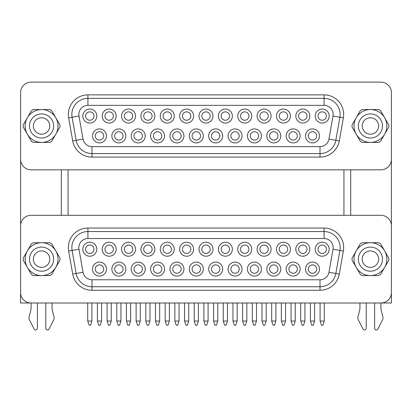 <?xml version="1.0" encoding="UTF-8"?>
<svg xmlns="http://www.w3.org/2000/svg" width="412" height="412" viewBox="0 0 412 412"><rect width="100%" height="100%" fill="white"/><g stroke="black" fill="none" stroke-linecap="round" stroke-linejoin="round"><path stroke-width="0.62" d="M378.643 125.979A8.214 8.214 0 0 1 370.429 134.194A8.214 8.214 0 0 1 362.215 125.979A8.214 8.214 0 0 1 370.429 117.765A8.214 8.214 0 0 1 378.643 125.979M382.485 125.979A12.061 12.061 0 0 1 370.429 138.035A12.061 12.061 0 0 1 358.368 125.979A12.061 12.061 0 0 1 370.429 113.918A12.061 12.061 0 0 1 382.485 125.979M49.785 125.979A8.214 8.214 0 0 0 41.571 117.765A8.214 8.214 0 0 0 33.357 125.979A8.214 8.214 0 0 0 41.571 134.194A8.214 8.214 0 0 0 49.785 125.979M53.632 125.979A12.061 12.061 0 0 0 41.571 113.918A12.061 12.061 0 0 0 29.515 125.979A12.061 12.061 0 0 0 41.571 138.035A12.061 12.061 0 0 0 53.632 125.979M57.999 125.979A16.428 16.428 0 0 0 27.347 117.765A16.428 16.428 0 0 0 41.571 142.408A16.428 16.428 0 0 0 57.999 125.979M59.961 125.979A18.386 18.386 0 0 0 59.931 124.913L51.675 110.612A18.386 18.386 0 0 0 49.826 109.551L33.315 109.551A18.386 18.386 0 0 0 31.472 110.612L23.216 124.913A18.386 18.386 0 0 0 23.216 127.04L31.472 141.342A18.386 18.386 0 0 0 33.315 142.408L49.826 142.408A18.386 18.386 0 0 0 51.675 141.342L59.931 127.04A18.386 18.386 0 0 0 59.961 125.979M49.785 259.153A8.214 8.214 0 0 0 41.571 250.939A8.214 8.214 0 0 0 33.357 259.153A8.214 8.214 0 0 0 41.571 267.367A8.214 8.214 0 0 0 49.785 259.153M53.632 259.153A12.061 12.061 0 0 0 41.571 247.097A12.061 12.061 0 0 0 29.515 259.153A12.061 12.061 0 0 0 41.571 271.214A12.061 12.061 0 0 0 53.632 259.153M57.999 259.153A16.428 16.428 0 0 0 27.347 250.939A16.428 16.428 0 0 0 41.571 275.582A16.428 16.428 0 0 0 57.999 259.153M59.961 259.153A18.386 18.386 0 0 0 59.931 258.092L51.675 243.791A18.386 18.386 0 0 0 49.826 242.725L33.315 242.725A18.386 18.386 0 0 0 31.472 243.791L23.216 258.092A18.386 18.386 0 0 0 23.216 260.219L31.472 274.521A18.386 18.386 0 0 0 33.315 275.582L49.826 275.582A18.386 18.386 0 0 0 51.675 274.521L59.931 260.219A18.386 18.386 0 0 0 59.961 259.153M378.643 259.153A8.214 8.214 0 0 1 370.429 267.367A8.214 8.214 0 0 1 362.215 259.153A8.214 8.214 0 0 1 370.429 250.939A8.214 8.214 0 0 1 378.643 259.153M382.485 259.153A12.061 12.061 0 0 1 370.429 271.214A12.061 12.061 0 0 1 358.368 259.153A12.061 12.061 0 0 1 370.429 247.097A12.061 12.061 0 0 1 382.485 259.153M45.773 328.179L45.773 303.011L45.773 328.179A1.746 1.746 0 0 0 49.08 328.967L53.807 319.619A3.497 3.497 0 0 0 54.085 317.204L52.169 309.438A3.497 3.497 0 0 1 52.066 308.603L52.066 303.011M380.904 303.011L380.904 308.603A3.497 3.497 0 0 0 381.007 309.438L382.923 317.204A3.497 3.497 0 0 1 382.65 319.619L377.922 328.967A1.746 1.746 0 0 1 374.616 328.179L374.616 303.011L374.616 328.179M78.975 116.019L83.039 139.091A9.09 9.09 0 0 0 91.989 146.6L320.011 146.6A9.09 9.09 0 0 0 328.961 139.091L333.025 116.019A9.09 9.09 0 0 0 324.079 105.354L87.921 105.354A9.09 9.09 0 0 0 78.975 116.019L72.09 117.235L76.158 140.307L72.09 117.235A16.078 16.078 0 0 1 87.921 98.365L324.079 98.365L87.921 98.365L87.921 94.868L324.079 94.868A19.575 19.575 0 0 1 343.356 117.842L339.287 140.909A19.575 19.575 0 0 1 320.011 157.085L91.989 157.085A19.575 19.575 0 0 1 72.713 140.909L68.644 117.842A19.575 19.575 0 0 1 87.921 94.868M319.496 135.903A6.989 6.989 0 0 1 312.507 142.897A6.989 6.989 0 0 1 305.519 135.903A6.989 6.989 0 0 1 312.507 128.915A6.989 6.989 0 0 1 319.496 135.903M308.315 135.903A4.192 4.192 0 0 0 312.507 140.101A4.192 4.192 0 0 0 316.699 135.903A4.192 4.192 0 0 0 312.507 131.711A4.192 4.192 0 0 0 308.315 135.903M329.183 116.05A6.989 6.989 0 0 1 322.189 123.044A6.989 6.989 0 0 1 315.201 116.05A6.989 6.989 0 0 1 322.189 109.062A6.989 6.989 0 0 1 329.183 116.05M317.997 116.05A4.192 4.192 0 0 0 322.189 120.247A4.192 4.192 0 0 0 326.386 116.05A4.192 4.192 0 0 0 322.189 111.858A4.192 4.192 0 0 0 317.997 116.05M300.132 135.903A6.989 6.989 0 0 1 293.143 142.897A6.989 6.989 0 0 1 286.149 135.903A6.989 6.989 0 0 1 293.143 128.915A6.989 6.989 0 0 1 300.132 135.903M288.946 135.903A4.192 4.192 0 0 0 293.143 140.101A4.192 4.192 0 0 0 297.335 135.903A4.192 4.192 0 0 0 293.143 131.711A4.192 4.192 0 0 0 288.946 135.903M309.814 116.05A6.989 6.989 0 0 1 302.825 123.044A6.989 6.989 0 0 1 295.831 116.05A6.989 6.989 0 0 1 302.825 109.062A6.989 6.989 0 0 1 309.814 116.05M298.628 116.05A4.192 4.192 0 0 0 302.825 120.247A4.192 4.192 0 0 0 307.017 116.05A4.192 4.192 0 0 0 302.825 111.858A4.192 4.192 0 0 0 298.628 116.05M280.768 135.903A6.989 6.989 0 0 1 273.779 142.897A6.989 6.989 0 0 1 266.785 135.903A6.989 6.989 0 0 1 273.779 128.915A6.989 6.989 0 0 1 280.768 135.903M269.582 135.903A4.192 4.192 0 0 0 273.779 140.101A4.192 4.192 0 0 0 277.971 135.903A4.192 4.192 0 0 0 273.779 131.711A4.192 4.192 0 0 0 269.582 135.903M290.45 116.05A6.989 6.989 0 0 1 283.461 123.044A6.989 6.989 0 0 1 276.467 116.05A6.989 6.989 0 0 1 283.461 109.062A6.989 6.989 0 0 1 290.45 116.05M279.264 116.05A4.192 4.192 0 0 0 283.461 120.247A4.192 4.192 0 0 0 287.653 116.05A4.192 4.192 0 0 0 283.461 111.858A4.192 4.192 0 0 0 279.264 116.05M261.404 135.903A6.989 6.989 0 0 1 254.41 142.897A6.989 6.989 0 0 1 247.421 135.903A6.989 6.989 0 0 1 254.41 128.915A6.989 6.989 0 0 1 261.404 135.903M250.218 135.903A4.192 4.192 0 0 0 254.41 140.101A4.192 4.192 0 0 0 258.607 135.903A4.192 4.192 0 0 0 254.41 131.711A4.192 4.192 0 0 0 250.218 135.903M271.086 116.05A6.989 6.989 0 0 1 264.097 123.044A6.989 6.989 0 0 1 257.103 116.05A6.989 6.989 0 0 1 264.097 109.062A6.989 6.989 0 0 1 271.086 116.05M259.9 116.05A4.192 4.192 0 0 0 264.097 120.247A4.192 4.192 0 0 0 268.289 116.05A4.192 4.192 0 0 0 264.097 111.858A4.192 4.192 0 0 0 259.9 116.05M242.04 135.903A6.989 6.989 0 0 1 235.046 142.897A6.989 6.989 0 0 1 228.057 135.903A6.989 6.989 0 0 1 235.046 128.915A6.989 6.989 0 0 1 242.04 135.903M230.854 135.903A4.192 4.192 0 0 0 235.046 140.101A4.192 4.192 0 0 0 239.243 135.903A4.192 4.192 0 0 0 235.046 131.711A4.192 4.192 0 0 0 230.854 135.903M251.722 116.05A6.989 6.989 0 0 1 244.728 123.044A6.989 6.989 0 0 1 237.739 116.05A6.989 6.989 0 0 1 244.728 109.062A6.989 6.989 0 0 1 251.722 116.05M240.536 116.05A4.192 4.192 0 0 0 244.728 120.247A4.192 4.192 0 0 0 248.925 116.05A4.192 4.192 0 0 0 244.728 111.858A4.192 4.192 0 0 0 240.536 116.05M222.676 135.903A6.989 6.989 0 0 1 215.682 142.897A6.989 6.989 0 0 1 208.693 135.903A6.989 6.989 0 0 1 215.682 128.915A6.989 6.989 0 0 1 222.676 135.903M211.49 135.903A4.192 4.192 0 0 0 215.682 140.101A4.192 4.192 0 0 0 219.879 135.903A4.192 4.192 0 0 0 215.682 131.711A4.192 4.192 0 0 0 211.49 135.903M232.358 116.05A6.989 6.989 0 0 1 225.364 123.044A6.989 6.989 0 0 1 218.375 116.05A6.989 6.989 0 0 1 225.364 109.062A6.989 6.989 0 0 1 232.358 116.05M221.172 116.05A4.192 4.192 0 0 0 225.364 120.247A4.192 4.192 0 0 0 229.561 116.05A4.192 4.192 0 0 0 225.364 111.858A4.192 4.192 0 0 0 221.172 116.05M203.307 135.903A6.989 6.989 0 0 1 196.318 142.897A6.989 6.989 0 0 1 189.324 135.903A6.989 6.989 0 0 1 196.318 128.915A6.989 6.989 0 0 1 203.307 135.903M192.121 135.903A4.192 4.192 0 0 0 196.318 140.101A4.192 4.192 0 0 0 200.51 135.903A4.192 4.192 0 0 0 196.318 131.711A4.192 4.192 0 0 0 192.121 135.903M212.989 116.05A6.989 6.989 0 0 1 206 123.044A6.989 6.989 0 0 1 199.011 116.05A6.989 6.989 0 0 1 206 109.062A6.989 6.989 0 0 1 212.989 116.05M201.808 116.05A4.192 4.192 0 0 0 206 120.247A4.192 4.192 0 0 0 210.192 116.05A4.192 4.192 0 0 0 206 111.858A4.192 4.192 0 0 0 201.808 116.05M183.943 135.903A6.989 6.989 0 0 1 176.954 142.897A6.989 6.989 0 0 1 169.96 135.903A6.989 6.989 0 0 1 176.954 128.915A6.989 6.989 0 0 1 183.943 135.903M172.757 135.903A4.192 4.192 0 0 0 176.954 140.101A4.192 4.192 0 0 0 181.146 135.903A4.192 4.192 0 0 0 176.954 131.711A4.192 4.192 0 0 0 172.757 135.903M193.625 116.05A6.989 6.989 0 0 1 186.636 123.044A6.989 6.989 0 0 1 179.642 116.05A6.989 6.989 0 0 1 186.636 109.062A6.989 6.989 0 0 1 193.625 116.05M182.439 116.05A4.192 4.192 0 0 0 186.636 120.247A4.192 4.192 0 0 0 190.828 116.05A4.192 4.192 0 0 0 186.636 111.858A4.192 4.192 0 0 0 182.439 116.05M164.579 135.903A6.989 6.989 0 0 1 157.59 142.897A6.989 6.989 0 0 1 150.596 135.903A6.989 6.989 0 0 1 157.59 128.915A6.989 6.989 0 0 1 164.579 135.903M153.393 135.903A4.192 4.192 0 0 0 157.59 140.101A4.192 4.192 0 0 0 161.782 135.903A4.192 4.192 0 0 0 157.59 131.711A4.192 4.192 0 0 0 153.393 135.903M174.261 116.05A6.989 6.989 0 0 1 167.272 123.044A6.989 6.989 0 0 1 160.278 116.05A6.989 6.989 0 0 1 167.272 109.062A6.989 6.989 0 0 1 174.261 116.05M163.075 116.05A4.192 4.192 0 0 0 167.272 120.247A4.192 4.192 0 0 0 171.464 116.05A4.192 4.192 0 0 0 167.272 111.858A4.192 4.192 0 0 0 163.075 116.05M145.215 135.903A6.989 6.989 0 0 1 138.221 142.897A6.989 6.989 0 0 1 131.232 135.903A6.989 6.989 0 0 1 138.221 128.915A6.989 6.989 0 0 1 145.215 135.903M134.029 135.903A4.192 4.192 0 0 0 138.221 140.101A4.192 4.192 0 0 0 142.418 135.903A4.192 4.192 0 0 0 138.221 131.711A4.192 4.192 0 0 0 134.029 135.903M154.897 116.05A6.989 6.989 0 0 1 147.903 123.044A6.989 6.989 0 0 1 140.914 116.05A6.989 6.989 0 0 1 147.903 109.062A6.989 6.989 0 0 1 154.897 116.05M143.711 116.05A4.192 4.192 0 0 0 147.903 120.247A4.192 4.192 0 0 0 152.1 116.05A4.192 4.192 0 0 0 147.903 111.858A4.192 4.192 0 0 0 143.711 116.05M125.851 135.903A6.989 6.989 0 0 1 118.857 142.897A6.989 6.989 0 0 1 111.868 135.903A6.989 6.989 0 0 1 118.857 128.915A6.989 6.989 0 0 1 125.851 135.903M114.665 135.903A4.192 4.192 0 0 0 118.857 140.101A4.192 4.192 0 0 0 123.054 135.903A4.192 4.192 0 0 0 118.857 131.711A4.192 4.192 0 0 0 114.665 135.903M135.533 116.05A6.989 6.989 0 0 1 128.539 123.044A6.989 6.989 0 0 1 121.55 116.05A6.989 6.989 0 0 1 128.539 109.062A6.989 6.989 0 0 1 135.533 116.05M124.347 116.05A4.192 4.192 0 0 0 128.539 120.247A4.192 4.192 0 0 0 132.736 116.05A4.192 4.192 0 0 0 128.539 111.858A4.192 4.192 0 0 0 124.347 116.05M106.481 135.903A6.989 6.989 0 0 1 99.493 142.897A6.989 6.989 0 0 1 92.504 135.903A6.989 6.989 0 0 1 99.493 128.915A6.989 6.989 0 0 1 106.481 135.903M95.301 135.903A4.192 4.192 0 0 0 99.493 140.101A4.192 4.192 0 0 0 103.685 135.903A4.192 4.192 0 0 0 99.493 131.711A4.192 4.192 0 0 0 95.301 135.903M116.169 116.05A6.989 6.989 0 0 1 109.175 123.044A6.989 6.989 0 0 1 102.186 116.05A6.989 6.989 0 0 1 109.175 109.062A6.989 6.989 0 0 1 116.169 116.05M104.983 116.05A4.192 4.192 0 0 0 109.175 120.247A4.192 4.192 0 0 0 113.372 116.05A4.192 4.192 0 0 0 109.175 111.858A4.192 4.192 0 0 0 104.983 116.05M96.799 116.05A6.989 6.989 0 0 1 89.811 123.044A6.989 6.989 0 0 1 82.817 116.05A6.989 6.989 0 0 1 89.811 109.062A6.989 6.989 0 0 1 96.799 116.05M85.614 116.05A4.192 4.192 0 0 0 89.811 120.247A4.192 4.192 0 0 0 94.003 116.05A4.192 4.192 0 0 0 89.811 111.858A4.192 4.192 0 0 0 85.614 116.05M78.975 249.198L83.039 272.27A9.09 9.09 0 0 0 91.989 279.779L320.011 279.779A9.09 9.09 0 0 0 328.961 272.27L333.025 249.198A9.09 9.09 0 0 0 324.079 238.533L87.921 238.533A9.09 9.09 0 0 0 78.975 249.198L72.09 250.414A16.078 16.078 0 0 1 87.921 231.539L324.079 231.539A16.078 16.078 0 0 1 339.91 250.414L335.842 273.48A16.078 16.078 0 0 1 320.011 286.767L91.989 286.767A16.078 16.078 0 0 1 76.158 273.48L72.09 250.414L76.158 273.48L72.713 274.088L68.644 251.021A19.575 19.575 0 0 1 87.921 228.047L324.079 228.047A19.575 19.575 0 0 1 343.356 251.021L339.287 274.088A19.575 19.575 0 0 1 320.011 290.264L91.989 290.264A19.575 19.575 0 0 1 72.713 274.088M329.183 249.229A6.989 6.989 0 0 1 322.189 256.218A6.989 6.989 0 0 1 315.201 249.229A6.989 6.989 0 0 1 322.189 242.235A6.989 6.989 0 0 1 329.183 249.229M317.997 249.229A4.192 4.192 0 0 0 322.189 253.421A4.192 4.192 0 0 0 326.386 249.229A4.192 4.192 0 0 0 322.189 245.032A4.192 4.192 0 0 0 317.997 249.229M319.496 269.082A6.989 6.989 0 0 1 312.507 276.071A6.989 6.989 0 0 1 305.519 269.082A6.989 6.989 0 0 1 312.507 262.094A6.989 6.989 0 0 1 319.496 269.082M308.315 269.082A4.192 4.192 0 0 0 312.507 273.274A4.192 4.192 0 0 0 316.699 269.082A4.192 4.192 0 0 0 312.507 264.885A4.192 4.192 0 0 0 308.315 269.082M309.814 249.229A6.989 6.989 0 0 1 302.825 256.218A6.989 6.989 0 0 1 295.831 249.229A6.989 6.989 0 0 1 302.825 242.235A6.989 6.989 0 0 1 309.814 249.229M298.628 249.229A4.192 4.192 0 0 0 302.825 253.421A4.192 4.192 0 0 0 307.017 249.229A4.192 4.192 0 0 0 302.825 245.032A4.192 4.192 0 0 0 298.628 249.229M300.132 269.082A6.989 6.989 0 0 1 293.143 276.071A6.989 6.989 0 0 1 286.149 269.082A6.989 6.989 0 0 1 293.143 262.094A6.989 6.989 0 0 1 300.132 269.082M288.946 269.082A4.192 4.192 0 0 0 293.143 273.274A4.192 4.192 0 0 0 297.335 269.082A4.192 4.192 0 0 0 293.143 264.885A4.192 4.192 0 0 0 288.946 269.082M290.45 249.229A6.989 6.989 0 0 1 283.461 256.218A6.989 6.989 0 0 1 276.467 249.229A6.989 6.989 0 0 1 283.461 242.235A6.989 6.989 0 0 1 290.45 249.229M279.264 249.229A4.192 4.192 0 0 0 283.461 253.421A4.192 4.192 0 0 0 287.653 249.229A4.192 4.192 0 0 0 283.461 245.032A4.192 4.192 0 0 0 279.264 249.229M280.768 269.082A6.989 6.989 0 0 1 273.779 276.071A6.989 6.989 0 0 1 266.785 269.082A6.989 6.989 0 0 1 273.779 262.094A6.989 6.989 0 0 1 280.768 269.082M269.582 269.082A4.192 4.192 0 0 0 273.779 273.274A4.192 4.192 0 0 0 277.971 269.082A4.192 4.192 0 0 0 273.779 264.885A4.192 4.192 0 0 0 269.582 269.082M271.086 249.229A6.989 6.989 0 0 1 264.097 256.218A6.989 6.989 0 0 1 257.103 249.229A6.989 6.989 0 0 1 264.097 242.235A6.989 6.989 0 0 1 271.086 249.229M259.9 249.229A4.192 4.192 0 0 0 264.097 253.421A4.192 4.192 0 0 0 268.289 249.229A4.192 4.192 0 0 0 264.097 245.032A4.192 4.192 0 0 0 259.9 249.229M261.404 269.082A6.989 6.989 0 0 1 254.41 276.071A6.989 6.989 0 0 1 247.421 269.082A6.989 6.989 0 0 1 254.41 262.094A6.989 6.989 0 0 1 261.404 269.082M250.218 269.082A4.192 4.192 0 0 0 254.41 273.274A4.192 4.192 0 0 0 258.607 269.082A4.192 4.192 0 0 0 254.41 264.885A4.192 4.192 0 0 0 250.218 269.082M251.722 249.229A6.989 6.989 0 0 1 244.728 256.218A6.989 6.989 0 0 1 237.739 249.229A6.989 6.989 0 0 1 244.728 242.235A6.989 6.989 0 0 1 251.722 249.229M240.536 249.229A4.192 4.192 0 0 0 244.728 253.421A4.192 4.192 0 0 0 248.925 249.229A4.192 4.192 0 0 0 244.728 245.032A4.192 4.192 0 0 0 240.536 249.229M242.04 269.082A6.989 6.989 0 0 1 235.046 276.071A6.989 6.989 0 0 1 228.057 269.082A6.989 6.989 0 0 1 235.046 262.094A6.989 6.989 0 0 1 242.04 269.082M230.854 269.082A4.192 4.192 0 0 0 235.046 273.274A4.192 4.192 0 0 0 239.243 269.082A4.192 4.192 0 0 0 235.046 264.885A4.192 4.192 0 0 0 230.854 269.082M232.358 249.229A6.989 6.989 0 0 1 225.364 256.218A6.989 6.989 0 0 1 218.375 249.229A6.989 6.989 0 0 1 225.364 242.235A6.989 6.989 0 0 1 232.358 249.229M221.172 249.229A4.192 4.192 0 0 0 225.364 253.421A4.192 4.192 0 0 0 229.561 249.229A4.192 4.192 0 0 0 225.364 245.032A4.192 4.192 0 0 0 221.172 249.229M222.676 269.082A6.989 6.989 0 0 1 215.682 276.071A6.989 6.989 0 0 1 208.693 269.082A6.989 6.989 0 0 1 215.682 262.094A6.989 6.989 0 0 1 222.676 269.082M211.49 269.082A4.192 4.192 0 0 0 215.682 273.274A4.192 4.192 0 0 0 219.879 269.082A4.192 4.192 0 0 0 215.682 264.885A4.192 4.192 0 0 0 211.49 269.082M212.989 249.229A6.989 6.989 0 0 1 206 256.218A6.989 6.989 0 0 1 199.011 249.229A6.989 6.989 0 0 1 206 242.235A6.989 6.989 0 0 1 212.989 249.229M201.808 249.229A4.192 4.192 0 0 0 206 253.421A4.192 4.192 0 0 0 210.192 249.229A4.192 4.192 0 0 0 206 245.032A4.192 4.192 0 0 0 201.808 249.229M203.307 269.082A6.989 6.989 0 0 1 196.318 276.071A6.989 6.989 0 0 1 189.324 269.082A6.989 6.989 0 0 1 196.318 262.094A6.989 6.989 0 0 1 203.307 269.082M192.121 269.082A4.192 4.192 0 0 0 196.318 273.274A4.192 4.192 0 0 0 200.51 269.082A4.192 4.192 0 0 0 196.318 264.885A4.192 4.192 0 0 0 192.121 269.082M193.625 249.229A6.989 6.989 0 0 1 186.636 256.218A6.989 6.989 0 0 1 179.642 249.229A6.989 6.989 0 0 1 186.636 242.235A6.989 6.989 0 0 1 193.625 249.229M182.439 249.229A4.192 4.192 0 0 0 186.636 253.421A4.192 4.192 0 0 0 190.828 249.229A4.192 4.192 0 0 0 186.636 245.032A4.192 4.192 0 0 0 182.439 249.229M183.943 269.082A6.989 6.989 0 0 1 176.954 276.071A6.989 6.989 0 0 1 169.96 269.082A6.989 6.989 0 0 1 176.954 262.094A6.989 6.989 0 0 1 183.943 269.082M172.757 269.082A4.192 4.192 0 0 0 176.954 273.274A4.192 4.192 0 0 0 181.146 269.082A4.192 4.192 0 0 0 176.954 264.885A4.192 4.192 0 0 0 172.757 269.082M174.261 249.229A6.989 6.989 0 0 1 167.272 256.218A6.989 6.989 0 0 1 160.278 249.229A6.989 6.989 0 0 1 167.272 242.235A6.989 6.989 0 0 1 174.261 249.229M163.075 249.229A4.192 4.192 0 0 0 167.272 253.421A4.192 4.192 0 0 0 171.464 249.229A4.192 4.192 0 0 0 167.272 245.032A4.192 4.192 0 0 0 163.075 249.229M164.579 269.082A6.989 6.989 0 0 1 157.59 276.071A6.989 6.989 0 0 1 150.596 269.082A6.989 6.989 0 0 1 157.59 262.094A6.989 6.989 0 0 1 164.579 269.082M153.393 269.082A4.192 4.192 0 0 0 157.59 273.274A4.192 4.192 0 0 0 161.782 269.082A4.192 4.192 0 0 0 157.59 264.885A4.192 4.192 0 0 0 153.393 269.082M154.897 249.229A6.989 6.989 0 0 1 147.903 256.218A6.989 6.989 0 0 1 140.914 249.229A6.989 6.989 0 0 1 147.903 242.235A6.989 6.989 0 0 1 154.897 249.229M143.711 249.229A4.192 4.192 0 0 0 147.903 253.421A4.192 4.192 0 0 0 152.1 249.229A4.192 4.192 0 0 0 147.903 245.032A4.192 4.192 0 0 0 143.711 249.229M145.215 269.082A6.989 6.989 0 0 1 138.221 276.071A6.989 6.989 0 0 1 131.232 269.082A6.989 6.989 0 0 1 138.221 262.094A6.989 6.989 0 0 1 145.215 269.082M134.029 269.082A4.192 4.192 0 0 0 138.221 273.274A4.192 4.192 0 0 0 142.418 269.082A4.192 4.192 0 0 0 138.221 264.885A4.192 4.192 0 0 0 134.029 269.082M135.533 249.229A6.989 6.989 0 0 1 128.539 256.218A6.989 6.989 0 0 1 121.55 249.229A6.989 6.989 0 0 1 128.539 242.235A6.989 6.989 0 0 1 135.533 249.229M124.347 249.229A4.192 4.192 0 0 0 128.539 253.421A4.192 4.192 0 0 0 132.736 249.229A4.192 4.192 0 0 0 128.539 245.032A4.192 4.192 0 0 0 124.347 249.229M125.851 269.082A6.989 6.989 0 0 1 118.857 276.071A6.989 6.989 0 0 1 111.868 269.082A6.989 6.989 0 0 1 118.857 262.094A6.989 6.989 0 0 1 125.851 269.082M114.665 269.082A4.192 4.192 0 0 0 118.857 273.274A4.192 4.192 0 0 0 123.054 269.082A4.192 4.192 0 0 0 118.857 264.885A4.192 4.192 0 0 0 114.665 269.082M116.169 249.229A6.989 6.989 0 0 1 109.175 256.218A6.989 6.989 0 0 1 102.186 249.229A6.989 6.989 0 0 1 109.175 242.235A6.989 6.989 0 0 1 116.169 249.229M104.983 249.229A4.192 4.192 0 0 0 109.175 253.421A4.192 4.192 0 0 0 113.372 249.229A4.192 4.192 0 0 0 109.175 245.032A4.192 4.192 0 0 0 104.983 249.229M106.481 269.082A6.989 6.989 0 0 1 99.493 276.071A6.989 6.989 0 0 1 92.504 269.082A6.989 6.989 0 0 1 99.493 262.094A6.989 6.989 0 0 1 106.481 269.082M95.301 269.082A4.192 4.192 0 0 0 99.493 273.274A4.192 4.192 0 0 0 103.685 269.082A4.192 4.192 0 0 0 99.493 264.885A4.192 4.192 0 0 0 95.301 269.082M96.799 249.229A6.989 6.989 0 0 1 89.811 256.218A6.989 6.989 0 0 1 82.817 249.229A6.989 6.989 0 0 1 89.811 242.235A6.989 6.989 0 0 1 96.799 249.229M85.614 249.229A4.192 4.192 0 0 0 89.811 253.421A4.192 4.192 0 0 0 94.003 249.229A4.192 4.192 0 0 0 89.811 245.032A4.192 4.192 0 0 0 85.614 249.229M356.2 267.367A16.428 16.428 0 0 1 356.2 250.939L360.325 243.791A18.386 18.386 0 0 1 362.174 242.725L378.685 242.725A18.386 18.386 0 0 1 380.528 243.791L388.784 258.092A18.386 18.386 0 0 1 388.784 260.219L380.528 274.521A18.386 18.386 0 0 1 378.685 275.582L362.174 275.582A18.386 18.386 0 0 1 360.325 274.521L352.069 260.219A18.386 18.386 0 0 1 352.069 258.092L356.2 250.939A16.428 16.428 0 0 1 384.654 250.939A16.428 16.428 0 0 1 370.429 275.582A16.428 16.428 0 0 1 356.2 267.367M356.2 134.194A16.428 16.428 0 0 1 356.2 117.765L360.325 110.612A18.386 18.386 0 0 1 362.174 109.551L378.685 109.551A18.386 18.386 0 0 1 380.528 110.612L388.784 124.913A18.386 18.386 0 0 1 388.784 127.04L380.528 141.342A18.386 18.386 0 0 1 378.685 142.408L362.174 142.408A18.386 18.386 0 0 1 360.325 141.342L352.069 127.04A18.386 18.386 0 0 1 352.069 124.913L356.2 117.765A16.428 16.428 0 0 1 384.654 117.765A16.428 16.428 0 0 1 370.429 142.408A16.428 16.428 0 0 1 356.2 134.194M31.085 82.122A10.485 10.485 0 0 0 20.6 92.607L20.6 159.346A10.485 10.485 0 0 0 31.085 169.832L380.915 169.832A10.485 10.485 0 0 0 391.4 159.346L391.4 92.607A10.485 10.485 0 0 0 380.915 82.122L31.085 82.122M31.085 215.301A10.485 10.485 0 0 0 20.6 225.786L20.6 292.525A10.485 10.485 0 0 0 31.085 303.011L380.915 303.011A10.485 10.485 0 0 0 391.4 292.525L391.4 225.786A10.485 10.485 0 0 0 380.915 215.301L31.085 215.301M370.419 303.011L382.305 303.011M350.705 303.011L391.395 303.011L391.395 292.906M343.932 215.301L343.932 169.832M68.068 215.301L68.068 169.832M320.011 157.085L320.011 153.594A16.078 16.078 0 0 0 335.842 140.307L339.91 117.235L335.842 140.307A16.078 16.078 0 0 1 320.011 153.594L91.989 153.594A16.078 16.078 0 0 1 76.158 140.307L83.039 139.091M324.079 105.354L324.079 98.365A16.078 16.078 0 0 1 339.91 117.235L343.356 117.842M391.395 159.727L391.395 225.405M350.705 169.832L350.705 215.301M366.227 328.179L366.227 303.011L366.227 328.179A1.746 1.746 0 0 1 362.921 328.967L358.193 319.619A3.497 3.497 0 0 1 357.915 317.204L359.831 309.438A3.497 3.497 0 0 0 359.933 308.603L359.933 303.011M380.904 308.603A3.497 3.497 0 0 0 381.007 309.438L382.923 317.204M382.65 319.619L377.922 328.967M359.831 309.438A3.497 3.497 0 0 0 359.933 308.603M362.921 328.967L358.193 319.619M20.605 159.727L20.605 225.405M61.295 169.832L61.295 215.301M20.605 292.906L20.605 303.011L61.295 303.011M31.096 303.011L31.096 308.603A3.497 3.497 0 0 1 30.993 309.438L29.077 317.204A3.497 3.497 0 0 0 29.35 319.619L34.078 328.967A1.746 1.746 0 0 0 37.384 328.179L37.384 303.011L37.384 328.179M29.35 319.619L34.078 328.967M31.096 308.603A3.497 3.497 0 0 1 30.993 309.438L29.077 317.204M52.169 309.438A3.497 3.497 0 0 1 52.066 308.603M49.08 328.967L53.807 319.619M87.715 321.046L91.907 321.046L90.511 325.238L89.11 325.238L87.715 321.046L87.715 303.011M91.907 321.046L91.907 303.011M107.079 321.046L111.271 321.046L109.875 325.238L108.474 325.238L107.079 321.046L107.079 303.011M111.271 321.046L111.271 303.011M97.397 321.046L101.589 321.046L100.193 325.238L98.792 325.238L97.397 321.046L97.397 303.011M101.589 321.046L101.589 303.011M126.443 321.046L130.64 321.046L129.239 325.238L127.844 325.238L126.443 321.046L126.443 303.011M130.64 321.046L130.64 303.011M116.761 321.046L120.953 321.046L119.557 325.238L118.156 325.238L116.761 321.046L116.761 303.011M120.953 321.046L120.953 303.011M145.807 321.046L150.004 321.046L148.603 325.238L147.208 325.238L145.807 321.046L145.807 303.011M150.004 321.046L150.004 303.011M136.125 321.046L140.322 321.046L138.921 325.238L137.526 325.238L136.125 321.046L136.125 303.011M140.322 321.046L140.322 303.011M165.171 321.046L169.368 321.046L167.967 325.238L166.572 325.238L165.171 321.046L165.171 303.011M169.368 321.046L169.368 303.011M155.489 321.046L159.686 321.046L158.285 325.238L156.89 325.238L155.489 321.046L155.489 303.011M159.686 321.046L159.686 303.011M184.54 321.046L188.732 321.046L187.336 325.238L185.936 325.238L184.54 321.046L184.54 303.011M188.732 321.046L188.732 303.011M174.853 321.046L179.05 321.046L177.649 325.238L176.254 325.238L174.853 321.046L174.853 303.011M179.05 321.046L179.05 303.011M203.904 321.046L208.096 321.046L206.7 325.238L205.3 325.238L203.904 321.046L203.904 303.011M208.096 321.046L208.096 303.011M194.222 321.046L198.414 321.046L197.018 325.238L195.618 325.238L194.222 321.046L194.222 303.011M198.414 321.046L198.414 303.011M223.268 321.046L227.46 321.046L226.064 325.238L224.664 325.238L223.268 321.046L223.268 303.011M227.46 321.046L227.46 303.011M213.586 321.046L217.778 321.046L216.382 325.238L214.982 325.238L213.586 321.046L213.586 303.011M217.778 321.046L217.778 303.011M242.632 321.046L246.829 321.046L245.428 325.238L244.033 325.238L242.632 321.046L242.632 303.011M246.829 321.046L246.829 303.011M232.95 321.046L237.147 321.046L235.746 325.238L234.351 325.238L232.95 321.046L232.95 303.011M237.147 321.046L237.147 303.011M261.996 321.046L266.193 321.046L264.792 325.238L263.397 325.238L261.996 321.046L261.996 303.011M266.193 321.046L266.193 303.011M252.314 321.046L256.511 321.046L255.11 325.238L253.715 325.238L252.314 321.046L252.314 303.011M256.511 321.046L256.511 303.011M281.36 321.046L285.557 321.046L284.156 325.238L282.761 325.238L281.36 321.046L281.36 303.011M285.557 321.046L285.557 303.011M271.678 321.046L275.875 321.046L274.474 325.238L273.079 325.238L271.678 321.046L271.678 303.011M275.875 321.046L275.875 303.011M300.729 321.046L304.921 321.046L303.526 325.238L302.125 325.238L300.729 321.046L300.729 303.011M304.921 321.046L304.921 303.011M291.047 321.046L295.239 321.046L293.844 325.238L292.443 325.238L291.047 321.046L291.047 303.011M295.239 321.046L295.239 303.011M320.093 321.046L324.285 321.046L322.89 325.238L321.489 325.238L320.093 321.046L320.093 303.011M324.285 321.046L324.285 303.011M310.411 321.046L314.603 321.046L313.208 325.238L311.807 325.238L310.411 321.046L310.411 303.011M314.603 321.046L314.603 303.011M71.843 247.622A16.078 16.078 0 0 1 87.921 231.539L87.921 228.047M339.287 274.088L335.842 273.48A16.078 16.078 0 0 1 320.011 286.767L320.011 279.779M324.079 238.533L324.079 231.539A16.078 16.078 0 0 1 339.91 250.414L333.025 249.198M91.989 279.779L91.989 286.767A16.078 16.078 0 0 1 76.158 273.48L83.039 272.27M87.921 238.533L87.921 231.539M335.842 273.48L328.961 272.27M343.356 251.021L339.91 250.414M324.079 231.539L324.079 228.047M320.011 290.264L320.011 286.767M72.09 250.414L68.644 251.021M91.989 290.264L91.989 286.767M324.079 94.868L324.079 98.365A16.078 16.078 0 0 1 339.91 117.235L333.025 116.019M71.843 114.443A16.078 16.078 0 0 1 87.921 98.365L87.921 105.354M91.989 157.085L91.989 153.594A16.078 16.078 0 0 1 76.158 140.307L72.713 140.909M339.287 140.909L328.961 139.091M320.011 153.594L320.011 146.6M91.989 153.594L91.989 146.6M68.644 117.842L72.09 117.235"/></g></svg>
